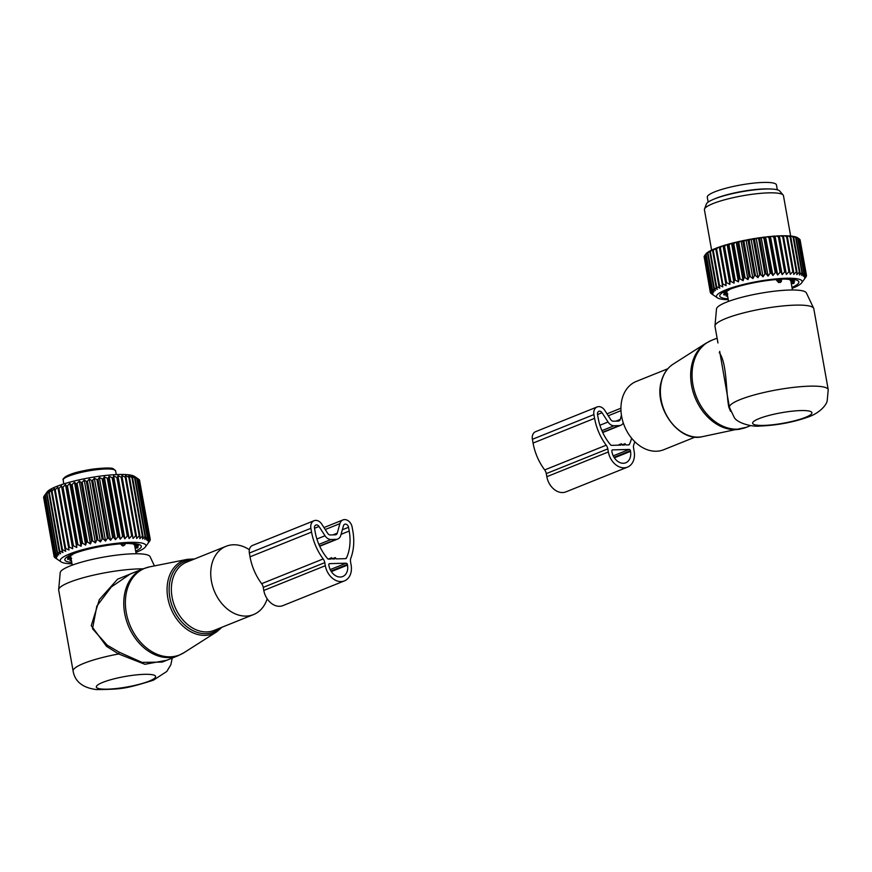 <?xml version="1.0" encoding="UTF-8"?>
<svg xmlns="http://www.w3.org/2000/svg" width="872" height="872" viewBox="0 0 872 872"><rect width="100%" height="100%" fill="white"/><g stroke="black" fill="none" stroke-linecap="round" stroke-linejoin="round"><path stroke-width="1.31" d="M249.359 549.72A36.798 27.621 68.1 0 0 226.088 546.286A36.798 27.621 68.1 0 0 217.956 598.203A36.798 27.621 68.1 0 0 253.534 614.575A36.798 27.621 68.1 0 0 267.181 598.824M154.442 565.906L150.071 556.663A45.693 8.088 169.9 0 0 118.33 554.93A45.693 8.088 169.9 0 0 69.967 566.015A45.693 8.088 169.9 0 0 60.201 572.675L58.675 589.625A50.184 8.884 169.9 0 0 58.686 590.061L73.117 671.091C74.97 681.653 82.742 687.812 96.443 689.578C121.938 689.229 124.827 689.011 153.221 680.291L166.803 671.451L170.879 664.682L172.231 658.055M142.997 568.86A50.184 8.884 169.9 0 0 69.4 582.311A50.184 8.884 169.9 0 0 58.675 589.625M166.737 660.268L144.916 664.301L118.647 653.967L106.569 646.381L107.191 645.16L92.519 628.734L96.847 606.073L111.322 586.987L130.255 573.983L143.291 568.74A46.837 35.153 68.1 0 0 132.947 634.816A46.837 35.153 68.1 0 0 178.215 655.657L184.025 652.659A46.685 35.044 68.1 0 1 134.528 634.14A46.685 35.044 68.1 0 1 149.548 566.876L143.291 568.74M107.191 645.16L119.377 652.278L142.027 662.382L162.203 662.088L178.215 655.657M106.569 646.381L91.255 625.693L99.354 599.587L117.546 579.215L139.684 570.19M73.117 671.091A50.184 8.884 169.9 0 1 83.843 663.352A50.184 8.884 169.9 0 1 118.647 653.967L119.377 652.278M62.98 479.764A26.76 4.742 169.9 0 1 93.773 470.073A26.76 4.742 169.9 0 1 115.616 470.902L113.327 468.733C111.507 467.686 104.858 467.784 93.359 469.027C81.488 471.011 68.081 473.354 63.089 478.979L63.721 483.938M72.016 563.803A43.491 7.706 -10.1 0 1 63.591 562.898A43.491 7.706 -10.1 0 1 61.193 561.928L54.936 557.698A48.843 8.644 -10.1 0 1 54.74 557.535L56.92 558.908L54.206 556.87A48.843 8.644 -10.1 0 1 54.119 556.685L56.56 558.047L54.053 555.933A48.843 8.644 -10.1 0 1 54.097 555.726L56.745 557.088L54.478 554.886A48.843 8.644 -10.1 0 1 54.642 554.668L57.498 556.042L55.492 553.764A48.843 8.644 -10.1 0 1 55.775 553.524L58.795 554.93L57.072 552.576A48.843 8.644 -10.1 0 1 57.465 552.314L60.615 553.753L59.198 551.322A48.843 8.644 -10.1 0 1 59.71 551.05L62.948 552.532L61.836 550.025A48.843 8.644 -10.1 0 1 62.457 549.752L65.771 551.278L64.975 548.706A48.843 8.644 -10.1 0 1 65.683 548.423L69.03 550.003L68.561 547.376A48.843 8.644 -10.1 0 1 69.368 547.093L72.692 548.739L72.55 546.046A48.843 8.644 -10.1 0 1 73.433 545.774L76.725 547.485L76.9 544.749A48.843 8.644 -10.1 0 1 77.859 544.477L81.063 546.254L81.565 543.485A48.843 8.644 -10.1 0 1 82.568 543.223L85.663 545.076L86.47 542.275A48.843 8.644 -10.1 0 1 87.527 542.024L90.47 543.965L91.571 541.13A48.843 8.644 -10.1 0 1 92.661 540.902L95.43 542.918L96.803 540.073A48.843 8.644 -10.1 0 1 97.904 539.855L100.465 541.948L102.089 539.103A48.843 8.644 -10.1 0 1 103.201 538.918L105.534 541.087L107.387 538.242A48.843 8.644 -10.1 0 1 108.488 538.078L110.559 540.335L112.608 537.501A48.843 8.644 -10.1 0 1 113.687 537.359L115.486 539.692L117.709 536.88A48.843 8.644 -10.1 0 1 118.756 536.771L120.26 539.179L122.625 536.4A48.843 8.644 -10.1 0 1 123.628 536.313L124.816 538.798L127.29 536.051A48.843 8.644 -10.1 0 1 128.228 535.997L129.1 538.558L131.65 535.855A48.843 8.644 -10.1 0 1 132.522 535.833L133.067 538.449L135.651 535.8A48.843 8.644 -10.1 0 1 136.435 535.8L136.664 538.482L139.248 535.888A48.843 8.644 -10.1 0 1 139.945 535.931L139.836 538.645L142.387 536.127A48.843 8.644 -10.1 0 1 142.986 536.193L142.561 538.961L145.046 536.509A48.843 8.644 -10.1 0 1 145.537 536.607L144.806 539.397L147.183 537.021A48.843 8.644 -10.1 0 1 147.553 537.152L146.529 539.975L148.763 537.675A48.843 8.644 -10.1 0 1 149.025 537.828L147.717 540.662L149.788 538.449A48.843 8.644 -10.1 0 1 149.93 538.624L148.36 541.468L150.235 539.332A48.843 8.644 -10.1 0 1 150.246 539.528L148.447 542.384L150.093 540.324A48.843 8.644 -10.1 0 1 149.984 540.542L148.207 543.06M61.193 561.928A43.491 7.706 -10.1 0 1 90.176 547.823A43.491 7.706 -10.1 0 1 142.539 543.223A43.491 7.706 -10.1 0 1 145.428 546.918A43.491 7.706 -10.1 0 1 135.912 552.412M149.025 537.828L138.572 479.153L134.539 476.428A45.159 8.001 169.9 0 0 132.043 475.414A45.159 8.001 169.9 0 0 85.521 478.532A45.159 8.001 169.9 0 0 47.066 492.015L44.123 496.092A48.843 8.644 169.9 0 0 44.036 496.223L54.478 554.886M145.537 536.607L135.084 477.932L133.601 476.515L136.73 478.357A48.843 8.644 169.9 0 1 137.1 478.477L135.324 477.093L138.31 479.001A48.843 8.644 169.9 0 1 138.572 479.153M138.594 479.24L139.335 479.774A48.843 8.644 169.9 0 1 139.476 479.949L149.93 538.624M139.575 480.494L150.235 539.332M149.788 538.449L139.335 479.774M148.763 537.675L138.31 479.001M147.553 537.152L137.1 478.477M147.183 537.021L136.73 478.357M71.776 562.462A38.804 6.867 -10.1 0 1 67.842 561.841A38.804 6.867 -10.1 0 1 73.946 553.557A38.804 6.867 -10.1 0 1 130.571 543.474A38.804 6.867 -10.1 0 1 138.288 544.281A38.804 6.867 -10.1 0 1 135.672 551.082M43.72 497.934L54.119 556.685M44.069 496.408L43.644 497.051A48.843 8.644 169.9 0 0 43.6 497.258L54.053 555.933M69.03 550.003L57.825 487.121L55.241 489.759A48.843 8.644 169.9 0 0 54.522 490.031L54.565 488.396L52.004 491.078A48.843 8.644 169.9 0 0 51.394 491.361L51.753 489.65L49.257 492.386A48.843 8.644 169.9 0 0 48.745 492.647L49.421 490.871L47.023 493.65A48.843 8.644 169.9 0 0 46.619 493.901L47.589 492.048L45.322 494.849A48.843 8.644 169.9 0 0 45.039 495.1L44.2 495.994A48.843 8.644 169.9 0 0 44.123 496.092M57.825 487.121L58.108 488.702A48.843 8.644 169.9 0 1 58.915 488.429L61.487 485.857L62.097 487.383A48.843 8.644 169.9 0 1 62.98 487.11L65.52 484.603L66.457 486.075A48.843 8.644 169.9 0 1 67.406 485.813L69.858 483.371L71.112 484.81A48.843 8.644 169.9 0 1 72.125 484.56L74.469 482.194L76.017 483.6A48.843 8.644 169.9 0 1 77.074 483.361L79.276 481.072L81.118 482.456A48.843 8.644 169.9 0 1 82.208 482.227L84.224 480.025L86.35 481.399A48.843 8.644 169.9 0 1 87.451 481.191L89.26 479.066L91.636 480.428A48.843 8.644 169.9 0 1 92.748 480.243L94.329 478.205L96.934 479.567A48.843 8.644 169.9 0 1 98.035 479.404L99.354 477.453L102.166 478.826A48.843 8.644 169.9 0 1 103.245 478.684L104.28 476.81L107.267 478.216A48.843 8.644 169.9 0 1 108.313 478.096L109.055 476.297L112.172 477.725A48.843 8.644 169.9 0 1 113.175 477.649L113.611 475.916L116.837 477.387A48.843 8.644 169.9 0 1 117.775 477.333L117.905 475.665L121.197 477.18A48.843 8.644 169.9 0 1 122.069 477.158L121.862 475.567L125.197 477.126A48.843 8.644 169.9 0 1 125.982 477.137L125.459 475.6L128.794 477.224A48.843 8.644 169.9 0 1 129.492 477.257L128.642 475.763L131.934 477.453A48.843 8.644 169.9 0 1 132.533 477.529L131.367 476.079L134.593 477.834A48.843 8.644 169.9 0 1 135.084 477.932M145.046 536.509L134.593 477.834M142.986 536.193L132.533 477.529M142.387 536.127L131.934 477.453M139.945 535.931L129.492 477.257M139.248 535.888L128.794 477.224M136.435 535.8L125.982 477.137M135.651 535.8L125.197 477.126M133.067 538.449L121.862 475.567M132.522 535.833L122.069 477.158M131.65 535.855L121.197 477.18M129.1 538.558L117.905 475.665M128.228 535.997L117.775 477.333M127.29 536.051L116.837 477.387M124.816 538.798L113.611 475.916M123.628 536.313L113.175 477.649M122.625 536.4L112.172 477.725M120.26 539.179L109.055 476.297M118.756 536.771L108.313 478.096M117.709 536.88L107.267 478.216M115.486 539.692L104.28 476.81M113.687 537.359L103.245 478.684M112.608 537.501L102.166 478.826M110.559 540.335L99.354 477.453M108.488 538.078L98.035 479.404M107.387 538.242L96.934 479.567M105.534 541.087L94.329 478.205M103.201 538.918L92.748 480.243M102.089 539.103L91.636 480.428M100.465 541.948L89.26 479.066M97.904 539.855L87.451 481.191M96.803 540.073L86.35 481.399M95.43 542.918L84.224 480.025M92.661 540.902L82.208 482.227M91.571 541.13L81.118 482.456M90.47 543.965L79.276 481.072M87.527 542.024L77.074 483.361M86.47 542.275L76.017 483.6M85.663 545.076L74.469 482.194M82.568 543.223L72.125 484.56M81.565 543.485L71.112 484.81M81.063 546.254L69.858 483.371M77.859 544.477L67.406 485.813M76.9 544.749L66.457 486.075M76.725 547.485L65.52 484.603M73.433 545.774L62.98 487.11M72.55 546.046L62.097 487.383M72.692 548.739L61.487 485.857M69.368 547.093L58.915 488.429M68.561 547.376L58.108 488.702M65.683 548.423L55.241 489.759M64.975 548.706L54.522 490.031M62.457 549.752L52.004 491.078M61.836 550.025L51.394 491.361M59.71 551.05L49.257 492.386M59.198 551.322L48.745 492.647M57.465 552.314L47.023 493.65M57.072 552.576L46.619 493.901M55.775 553.524L45.322 494.849M55.492 553.764L45.039 495.1M54.642 554.668L44.2 495.994M54.097 555.726L43.644 497.051M135.116 547.976L137.318 548.052L137.133 547.027M134.768 544.815L134.964 546.243L138.081 547.235A36.057 6.387 -10.1 0 1 137.318 548.052M134.713 544.815L134.964 546.286L134.702 544.804M134.996 546.123L138.397 545.85A36.057 6.387 -10.1 0 0 137.961 545.229L133.928 544.597L136.01 544.281A36.057 6.387 -10.1 0 0 135.672 544.183A36.057 6.387 -10.1 0 0 134.419 543.921L133.754 544.51M129.47 543.583L134.419 543.921M129.372 543.463L130.386 543.496A36.057 6.387 -10.1 0 0 129.492 543.463M76.082 552.772L73.019 554.014A36.057 6.387 -10.1 0 0 71.123 554.952L72.311 554.341M72.714 554.548L68.561 556.641A36.057 6.387 -10.1 0 0 67.798 557.459L69.346 556.271M71.646 558.363L67.918 559.464A36.057 6.387 -10.1 0 1 67.482 558.843L70.578 556.837L70.447 555.769M70.599 556.707L69.455 556.87M67.918 559.464L67.776 558.679M71.231 559.399L69.869 560.413A36.057 6.387 -10.1 0 0 70.207 560.511A36.057 6.387 -10.1 0 0 71.46 560.783L71.221 559.41M120.183 543.55L122.298 545.785L123.846 545.752L125.001 543.561M325.321 565.71L324.776 562.647A6.693 5.025 -111.9 0 0 323.174 558.941A48.559 36.45 -111.9 0 1 311.566 532.083L310.89 528.323A8.033 6.028 -111.9 0 1 314.084 520.704A8.033 6.028 -111.9 0 1 321.746 524.116L327.741 533.402A3.346 2.507 -111.9 0 0 330.259 534.961L335.328 534.819A3.346 2.507 -111.9 0 0 335.993 534.689A3.346 2.507 -111.9 0 0 337.268 533.141L339.917 523.625A8.033 6.028 -111.9 0 1 342.969 519.919A8.033 6.028 -111.9 0 1 352.157 527.2L352.822 530.961A48.559 36.45 -111.9 0 1 350.838 558.189A6.693 5.025 -111.9 0 0 350.566 561.939L351.111 565.012A16.732 12.557 -111.9 0 1 344.462 580.883A16.732 12.557 -111.9 0 1 325.321 565.71L263.802 590.442A16.732 12.557 -111.9 0 0 282.931 605.604L344.462 580.883M323.174 558.941L261.655 583.673A6.693 5.025 -111.9 0 1 263.246 587.368L263.802 590.442M261.655 583.673A48.559 36.45 -111.9 0 1 250.035 556.816L249.359 553.044A8.033 6.028 -111.9 0 1 252.553 545.436L314.084 520.704M329.616 563.639L346.13 563.192A1.341 1.003 -111.9 0 1 347.394 564.457L347.503 565.111A12.045 9.036 -111.9 0 1 342.707 576.534A12.045 9.036 -111.9 0 1 328.94 565.612L328.82 564.969A1.341 1.003 -111.9 0 1 329.616 563.639L329.125 563.846M331.676 557.72L331.131 559.039L328.461 559.116A1.341 1.003 -111.9 0 1 327.578 558.658A43.873 32.94 -111.9 0 1 315.173 531.985L314.498 528.225A3.346 2.507 -111.9 0 1 315.828 525.053A3.346 2.507 -111.9 0 1 319.021 526.47L325.016 535.757A8.033 6.028 -111.9 0 0 331.066 539.495L336.134 539.365A8.033 6.028 -111.9 0 0 337.737 539.027A8.033 6.028 -111.9 0 0 340.799 535.321L343.448 525.805A3.346 2.507 -111.9 0 1 344.713 524.257A3.346 2.507 -111.9 0 1 348.549 527.298L349.214 531.059A43.873 32.94 -111.9 0 1 346.391 558.145A1.341 1.003 -111.9 0 1 345.672 558.647L336.287 558.898L335.284 557.622L334.739 558.941L332.679 558.996L331.676 557.72L328.264 559.094M335.284 557.622L332.483 558.745M695.246 437.046L663.723 449.723A36.798 27.621 -111.9 0 1 631.731 438.354A36.798 27.621 -111.9 0 1 622.052 399.158A36.798 27.621 -111.9 0 1 636.277 381.435L667.81 368.758M828.226 389.74A50.184 8.884 169.9 0 0 794.381 387.288A50.184 8.884 169.9 0 0 740.143 399.594A50.184 8.884 169.9 0 0 729.428 407.333L734.202 417.394C737.08 422.975 751.937 427.117 759.97 426.037C777.562 425.329 794.087 422.157 809.521 416.533C820.748 412.216 826.525 404.532 827.179 400.924L828.226 389.74L813.794 308.699A50.184 8.884 169.9 0 0 813.663 308.285L806.371 292.905A45.693 8.088 169.9 0 0 774.641 291.172A45.693 8.088 169.9 0 0 726.278 302.257A45.693 8.088 169.9 0 0 716.501 308.917L714.975 325.866A50.184 8.884 169.9 0 0 714.986 326.302L717.961 342.969M813.663 308.285A50.184 8.884 169.9 0 0 778.816 306.388A50.184 8.884 169.9 0 0 725.711 318.553A50.184 8.884 169.9 0 0 714.975 325.866M730.54 411.312L728.883 407.322C725.831 392.858 727.226 363.155 719.237 352.56M729.428 407.333L719.683 351.351M729.94 408.292L728.883 407.322M770.314 188.984A35.131 6.224 169.9 0 0 714.462 198.936M777.323 189.802L776.451 184.929A35.131 6.224 169.9 0 0 744.296 184.374A35.131 6.224 169.9 0 0 707.781 195.884A35.131 6.224 169.9 0 0 707.29 197.246L708.162 202.119M728.262 299.717A43.491 7.706 -10.1 0 1 717.438 297.843L710.942 293.428A48.843 8.644 -10.1 0 1 710.767 293.254L713.024 294.616L710.353 292.567A48.843 8.644 -10.1 0 1 710.309 292.371L712.795 293.733L710.353 291.597A48.843 8.644 -10.1 0 1 710.418 291.379L713.133 292.752L710.931 290.54A48.843 8.644 -10.1 0 1 711.116 290.3L714.015 291.695L712.075 289.395A48.843 8.644 -10.1 0 1 712.391 289.144L715.443 290.561L713.797 288.185A48.843 8.644 -10.1 0 1 714.223 287.923L717.394 289.362L716.054 286.921A48.843 8.644 -10.1 0 1 716.588 286.648L719.858 288.131L718.822 285.613A48.843 8.644 -10.1 0 1 719.465 285.34L722.79 286.877L715.836 249.283A48.843 8.644 -10.1 0 1 716.577 249L722.812 284.01L726.147 285.602L725.766 282.964A48.843 8.644 -10.1 0 1 726.594 282.681L720.348 247.67L721.918 246.1A47.502 8.415 -10.1 0 0 719.302 246.983L719.531 247.953A48.843 8.644 -10.1 0 1 720.348 247.67M726.147 285.602L719.313 247.19L718.157 247.397A47.502 8.415 169.9 0 0 715.814 248.28L715.836 249.283M715.814 248.487L713.231 250.329A48.843 8.644 169.9 0 0 712.588 250.602L712.762 249.566A47.502 8.415 -10.1 0 1 714.8 248.684M719.465 285.34L713.231 250.329M713.699 295.325L713.1 294.91M717.438 297.843A43.491 7.706 -10.1 0 1 742.672 284.643A43.491 7.706 -10.1 0 1 785.596 278.277A43.491 7.706 -10.1 0 1 801.673 282.844A43.491 7.706 -10.1 0 1 792.158 288.338M739.009 279.095A48.843 8.644 -10.1 0 1 739.696 278.92A48.843 8.644 -10.1 0 1 740.034 278.833L733.799 243.833A48.843 8.644 169.9 0 0 733.461 243.909A48.843 8.644 -10.1 0 0 732.774 244.084L739.009 279.095L738.431 281.874L735.249 280.076L729.014 245.076L730.496 243.582A47.502 8.415 -10.1 0 0 727.433 244.433L728.055 245.337A48.843 8.644 -10.1 0 1 729.014 245.076M726.594 282.681L729.908 284.337L729.853 281.634A48.843 8.644 -10.1 0 1 730.758 281.362L734.028 283.095L734.289 280.348A48.843 8.644 -10.1 0 1 735.249 280.076M722.071 284.294A48.843 8.644 -10.1 0 1 722.812 284.01M718.157 247.397L716.577 249M729.908 284.337L723.073 245.926L721.918 246.1M723.073 245.926L723.193 245.697A47.502 8.415 -10.1 0 1 726.049 244.825L724.523 246.362L730.758 281.362M734.028 283.095L727.183 244.683L726.049 244.825M738.431 281.874L731.597 243.462L730.496 243.582M731.597 243.462L731.968 243.201A47.502 8.415 -10.1 0 1 733.744 242.754A47.502 8.415 -10.1 0 1 735.205 242.394L733.799 243.833M801.673 282.844L806.077 276.729A48.843 8.644 -10.1 0 0 806.208 276.5L804.627 278.539L806.48 275.694A48.843 8.644 -10.1 0 0 806.491 275.487L804.682 277.612L806.306 274.756A48.843 8.644 -10.1 0 0 806.197 274.571L804.18 276.773L805.554 273.928A48.843 8.644 -10.1 0 0 805.314 273.775L803.123 276.053L804.224 273.219A48.843 8.644 -10.1 0 0 803.875 273.089L801.532 275.454L802.338 272.642A48.843 8.644 -10.1 0 0 801.869 272.544L799.417 274.974L799.918 272.195A48.843 8.644 -10.1 0 0 799.341 272.129L796.812 274.625L796.986 271.901A48.843 8.644 -10.1 0 0 796.321 271.846L793.738 274.429L793.596 271.737A48.843 8.644 -10.1 0 0 792.833 271.726L790.25 274.353L789.781 271.726A48.843 8.644 -10.1 0 0 788.931 271.737L786.37 274.429L785.574 271.857A48.843 8.644 -10.1 0 0 784.658 271.911L782.162 274.647L781.05 272.14A48.843 8.644 -10.1 0 0 780.058 272.217L777.661 274.996L776.244 272.555A48.843 8.644 -10.1 0 0 775.208 272.663L772.941 275.476L771.219 273.11A48.843 8.644 -10.1 0 0 770.15 273.252L768.047 276.075L766.041 273.797A48.843 8.644 -10.1 0 0 764.94 273.961L763.033 276.805L760.766 274.615A48.843 8.644 -10.1 0 0 759.665 274.789L757.975 277.645L755.468 275.53A48.843 8.644 -10.1 0 0 754.367 275.737L752.928 278.582L750.203 276.544A48.843 8.644 -10.1 0 0 749.113 276.773L747.947 279.607L745.037 277.656A48.843 8.644 -10.1 0 0 743.98 277.896L743.097 280.708L736.251 242.296L735.205 242.394M736.251 242.296L736.742 242.024A47.502 8.415 -10.1 0 1 740.121 241.261L738.802 242.645A48.843 8.644 169.9 0 0 737.745 242.885L743.98 277.896M747.947 279.607L741.102 241.195L740.121 241.261M741.102 241.195L741.701 240.912A47.502 8.415 -10.1 0 1 745.168 240.203L743.969 241.544A48.843 8.644 169.9 0 0 742.879 241.762L749.113 276.773M752.928 278.582L746.083 240.171L745.168 240.203M746.083 240.171L746.792 239.887A47.502 8.415 -10.1 0 1 750.302 239.233L749.233 240.519A48.843 8.644 169.9 0 0 748.122 240.727L754.367 275.737M757.975 277.645L751.13 239.233L750.302 239.233M751.13 239.233L751.937 238.939A47.502 8.415 -10.1 0 1 755.457 238.361L754.531 239.604A48.843 8.644 169.9 0 0 753.419 239.789L759.665 274.789M763.033 276.805L756.198 238.394L755.457 238.361M756.198 238.394L757.081 238.111A47.502 8.415 -10.1 0 1 760.569 237.598L759.806 238.797A48.843 8.644 169.9 0 0 758.705 238.95L764.94 273.961M768.047 276.075L761.202 237.675L760.569 237.598M761.202 237.675L762.172 237.391A47.502 8.415 -10.1 0 1 765.572 236.966L764.984 238.111A48.843 8.644 169.9 0 0 763.916 238.241L770.15 273.252M772.941 275.476L765.572 236.966M766.096 237.064L767.131 236.792A47.502 8.415 -10.1 0 1 770.412 236.454L770.009 237.555A48.843 8.644 169.9 0 0 768.973 237.653L775.208 272.663M777.661 274.996L770.412 236.454M770.826 236.585L771.905 236.323A47.502 8.415 -10.1 0 1 775.034 236.072L774.816 237.13A48.843 8.644 169.9 0 0 773.824 237.206L780.058 272.217M782.162 274.647L775.034 236.072M775.317 236.236L776.44 235.985A47.502 8.415 -10.1 0 1 779.361 235.843L779.339 236.857A48.843 8.644 169.9 0 0 778.423 236.901L784.658 271.911M786.37 274.429L779.361 235.843M779.524 236.018L780.669 235.789A47.502 8.415 -10.1 0 1 783.372 235.745L783.547 236.715A48.843 8.644 169.9 0 0 782.696 236.737L788.931 271.737M783.405 235.941L784.56 235.745A47.502 8.415 -10.1 0 1 786.991 235.789L787.362 236.726A48.843 8.644 169.9 0 0 786.599 236.715L792.833 271.726M787.067 235.985L788.048 235.832A47.502 8.415 -10.1 0 1 790.185 235.974L790.751 236.89A48.843 8.644 169.9 0 0 790.087 236.846L796.321 271.846M790.304 236.17L791.1 236.061A47.502 8.415 -10.1 0 1 792.91 236.301L793.683 237.195A48.843 8.644 169.9 0 0 793.106 237.119L799.341 272.129M793.084 236.508L793.673 236.432A47.502 8.415 -10.1 0 1 795.144 236.77L796.103 237.631A48.843 8.644 169.9 0 0 795.635 237.533L801.869 272.544M795.373 236.977L795.744 236.944A47.502 8.415 -10.1 0 1 796.855 237.358L797.989 238.22A48.843 8.644 169.9 0 0 797.64 238.078L803.875 273.089M797.15 237.587L797.281 237.576A47.502 8.415 -10.1 0 1 797.662 237.805L799.177 238.83A48.843 8.644 169.9 0 0 799.079 238.765L805.314 273.775M710.931 290.54L704.685 255.529L705.579 254.297A47.502 8.415 -10.1 0 1 705.655 254.188A47.502 8.415 -10.1 0 1 706.189 253.556L704.881 255.3L711.116 290.3M712.075 289.395L705.84 254.384L706.56 253.207A47.502 8.415 -10.1 0 1 707.563 252.411L706.157 254.134L712.391 289.144M713.797 288.185L707.563 253.174L708.108 252.041A47.502 8.415 -10.1 0 1 709.47 251.212L707.988 252.913L714.223 287.923M710.091 251.071L709.47 251.212M709.819 251.91L710.179 250.82A47.502 8.415 -10.1 0 1 711.89 249.97L710.353 251.637A48.843 8.644 -10.1 0 0 709.819 251.91L716.054 286.921M712.718 249.784L711.89 249.97M718.822 285.613L712.588 250.602M716.588 286.648L710.353 251.637M705.579 254.297L704.685 255.529A48.843 8.644 -10.1 0 1 704.881 255.3M704.707 255.605L704.184 256.379L710.418 291.379M710.353 291.597L704.107 256.586A48.843 8.644 -10.1 0 1 704.184 256.379M704.205 257.131L710.309 292.371M743.097 280.708L740.034 278.833M728.098 298.791A40.145 7.107 -10.1 0 1 729.188 289.493A40.145 7.107 -10.1 0 1 743.947 284.97A40.145 7.107 -10.1 0 1 787.754 279.062A40.145 7.107 -10.1 0 1 791.994 287.411M731.968 243.201L732.774 244.084M734.289 280.348L728.055 245.337M729.853 281.634L723.618 246.634A48.843 8.644 -10.1 0 1 724.523 246.362M723.193 245.697L723.618 246.634M725.766 282.964L719.531 247.953M736.742 242.024L737.745 242.885M745.037 277.656L738.802 242.645M741.701 240.912L742.879 241.762M750.203 276.544L743.969 241.544M746.792 239.887L748.122 240.727M755.468 275.53L749.233 240.519M751.937 238.939L753.419 239.789M760.766 274.615L754.531 239.604M757.081 238.111L758.705 238.95M766.041 273.797L759.806 238.797M762.172 237.391L763.916 238.241M771.219 273.11L764.984 238.111M767.131 236.792L768.973 237.653M776.244 272.555L770.009 237.555M771.905 236.323L773.824 237.206M781.05 272.14L774.816 237.13M776.44 235.985L778.423 236.901M785.574 271.857L779.339 236.857M780.669 235.789L782.696 236.737M789.781 271.726L783.547 236.715M784.56 235.745L786.599 236.715M793.596 271.737L787.362 236.726M788.048 235.832L790.087 236.846M796.986 271.901L790.751 236.89M791.1 236.061L793.106 237.119M799.918 272.195L793.683 237.195M793.673 236.432L795.635 237.533M802.338 272.642L796.103 237.631M795.744 236.944L797.64 238.078M804.224 273.219L797.989 238.22M797.281 237.576L799.079 238.765M805.554 273.928L799.319 238.917A48.843 8.644 169.9 0 0 799.177 238.83M806.197 274.571L799.352 239.113M806.306 274.756L800.071 239.745A48.843 8.644 169.9 0 0 799.962 239.571M806.491 275.487L800.191 240.421M711.607 250.101L704.434 209.792A40.145 7.107 -10.1 0 1 704.511 209.029A40.145 7.107 -10.1 0 1 728.589 198.751A40.145 7.107 -10.1 0 1 783.132 195.023A40.145 7.107 -10.1 0 1 783.47 195.72L790.675 236.127M783.132 195.023L779.688 191.012A37.442 6.627 169.9 0 0 728.818 194.489A37.442 6.627 169.9 0 0 706.364 204.07L704.511 209.029M791.307 283.542L793.498 283.629L793.313 282.593M790.948 280.392L791.144 281.82L794.261 282.8A36.057 6.387 -10.1 0 1 793.498 283.629M791.144 281.82L790.882 280.381L791.144 281.82M791.177 281.689L794.577 281.416A36.057 6.387 -10.1 0 0 794.141 280.795L790.108 280.163L792.19 279.847A36.057 6.387 -10.1 0 0 790.599 279.487L789.934 280.076M785.661 279.149L790.599 279.487M785.563 279.073L786.566 279.073A36.057 6.387 -10.1 0 0 786.13 279.051M731.695 288.567L729.199 289.58A36.057 6.387 -10.1 0 0 727.303 290.518L728.491 289.907M728.894 290.114L724.752 292.207A36.057 6.387 -10.1 0 0 723.978 293.025L725.526 291.848M727.826 293.929L724.098 295.041A36.057 6.387 -10.1 0 1 723.662 294.409L726.758 292.403L726.627 291.335M726.79 292.284L725.635 292.436M724.098 295.041L723.956 294.245M727.412 294.965L726.049 295.979A36.057 6.387 -10.1 0 0 727.651 296.349L727.401 294.976M778.707 282.604L781.356 281.645L781.443 280.119L776.581 280.359L778.707 282.604A3.008 1.918 -91.6 0 0 779.023 279.988L778.903 279.334M776.44 279.52L776.581 280.359M615.948 421.132L620.297 419.388A3.346 2.507 68.1 0 1 619.022 420.936A3.346 2.507 68.1 0 1 618.357 421.067L613.288 421.209A3.346 2.507 68.1 0 1 610.771 419.65L604.776 410.363A8.033 6.028 68.1 0 0 597.113 406.952L535.582 431.684A8.033 6.028 68.1 0 0 532.389 439.303L533.065 443.063A48.559 36.45 68.1 0 0 544.684 469.921A6.693 5.025 68.1 0 1 546.275 473.627L546.831 476.69A16.732 12.557 68.1 0 0 565.961 491.863L627.491 467.13A16.732 12.557 68.1 0 0 634.14 451.26L633.595 448.197A6.693 5.025 68.1 0 1 633.868 444.448A48.559 36.45 68.1 0 0 634.794 441.701M546.275 473.627L607.806 448.895L608.351 451.958A16.732 12.557 68.1 0 0 627.491 467.13M620.297 419.388L621.442 415.257M597.113 406.952A8.033 6.028 68.1 0 0 593.919 414.571L594.595 418.342A48.559 36.45 68.1 0 0 606.204 445.2A6.693 5.025 68.1 0 1 607.806 448.895M611.85 451.216L611.97 451.86A12.045 9.036 68.1 0 0 625.736 462.781A12.045 9.036 68.1 0 0 630.532 451.358L630.423 450.704A1.341 1.003 68.1 0 0 629.159 449.44L612.645 449.887A1.341 1.003 68.1 0 0 611.85 451.216M599.925 425.264L608.046 422.004L602.051 412.718A3.346 2.507 68.1 0 0 598.857 411.301A3.346 2.507 68.1 0 0 597.527 414.473L598.203 418.244A43.873 32.94 68.1 0 0 610.607 444.905A1.341 1.003 68.1 0 0 611.49 445.363L620.864 445.102L621.409 443.793L622.412 445.069L624.483 445.003L625.017 443.695L626.031 444.971L628.701 444.894A1.341 1.003 68.1 0 0 629.421 444.393A43.873 32.94 68.1 0 0 631.622 438.235M608.046 422.004A8.033 6.028 68.1 0 0 614.095 425.743L619.164 425.612A8.033 6.028 68.1 0 0 620.766 425.285A8.033 6.028 68.1 0 0 623.295 422.931M622.216 444.818L625.017 443.695M617.932 445.189L621.409 443.793M184.025 652.659L216.67 631.851A39.48 29.626 -111.9 0 1 174.814 616.188A39.48 29.626 -111.9 0 1 187.513 559.312L149.548 566.876M192.538 559.759A38.139 28.634 68.1 0 0 176.613 615.142A38.139 28.634 68.1 0 0 219.984 628.047M226.088 546.286L186.706 562.113A36.798 27.621 68.1 0 0 178.575 614.019A36.798 27.621 68.1 0 0 214.152 630.391L253.534 614.575M149.199 681.108A30.106 5.33 169.9 0 0 144.447 674.329A30.106 5.33 169.9 0 0 102.776 682.373A30.106 5.33 169.9 0 0 107.529 689.163A30.106 5.33 169.9 0 0 149.199 681.108M93.315 469.049A25.43 4.502 169.9 0 0 64.234 477.932M134.615 544.793L135.182 547.976M136.337 545.033L136.479 545.85M70.436 555.769L70.588 556.652M69.825 558.723L69.629 557.622M123.846 545.752A3.008 1.918 -91.6 0 0 124.216 543.605M122.298 545.785A3.008 1.918 -91.6 0 0 122.68 543.692M324.776 562.647L263.246 587.368M311.566 532.083L250.035 556.816M310.89 528.323L249.359 553.044M337.268 533.141L332.919 534.885M339.917 523.625L325.234 529.522M347.503 565.111L331.338 571.607M347.394 564.457L330.989 571.051M346.13 563.192L330.205 569.59M346.391 558.145L345.105 558.658M349.214 531.059L341.072 534.34M348.549 527.298L342.336 529.795M336.134 539.365L319.588 546.014M331.066 539.495L318.869 544.401M325.016 535.757L316.896 539.016M319.021 526.47L314.509 528.29M740.252 429.122A46.685 35.044 -111.9 0 1 702.418 410.799A46.685 35.044 -111.9 0 1 692.096 363.58A46.685 35.044 -111.9 0 1 705.775 343.339L711.585 340.353A46.837 35.153 -111.9 0 0 693.491 362.916A46.837 35.153 -111.9 0 0 705.797 412.794A46.837 35.153 -111.9 0 0 746.508 427.258L702.287 436.687C679.234 442.736 653.411 407.638 661.292 381.598C663.33 373.816 667.276 367.995 673.14 364.147A39.48 29.626 68.1 0 0 661.576 381.271A39.48 29.626 68.1 0 0 670.306 421.187A39.48 29.626 68.1 0 0 702.287 436.687M759.076 418.615A30.106 5.33 169.9 0 0 763.828 425.405A30.106 5.33 169.9 0 0 805.499 417.35A30.106 5.33 169.9 0 0 800.747 410.57A30.106 5.33 169.9 0 0 759.076 418.615M754.291 189.878A33.953 6.017 169.9 0 0 729.799 194.238M790.806 280.359L791.373 283.542M792.517 280.61L792.659 281.416M726.616 291.335L726.779 292.218M726.016 294.289L725.82 293.188M780.44 279.236L780.571 279.956A3.008 1.918 -91.6 0 1 780.255 282.561M546.831 476.69L608.351 451.958M608.264 415.77L620.973 410.658M532.389 439.303L593.919 414.571M533.065 443.063L594.595 418.342M544.684 469.921L606.204 445.2M613.234 455.838L629.159 449.44M614.019 457.299L630.423 450.704M614.368 457.855L630.532 451.358M597.538 414.538L602.051 412.718M601.898 430.648L614.095 425.743M602.617 432.261L619.164 425.612M628.134 444.905L629.421 444.393M216.67 631.851L222 627.241M194.554 558.952L187.513 559.312M115.616 470.902L116.27 474.608M145.428 546.918L148.011 543.332M133.558 543.866L133.656 544.433M134.55 544.782L136.152 553.753M70.578 555.704L72.256 565.132M125.034 543.3L124.947 544.826M342.969 519.919L323.97 527.56M337.737 539.027L319.708 546.275M673.14 364.147L705.775 343.339M717.1 338.14L711.585 340.353M750.672 425.591L746.508 427.258M705.655 254.188L705.186 254.831M789.738 279.443L789.847 280.01M790.73 280.348L792.452 289.995M726.758 291.27L728.556 301.374M781.268 279.193L781.356 281.645M606.999 413.808L620.929 408.205M602.737 432.523L620.766 425.285"/></g></svg>
